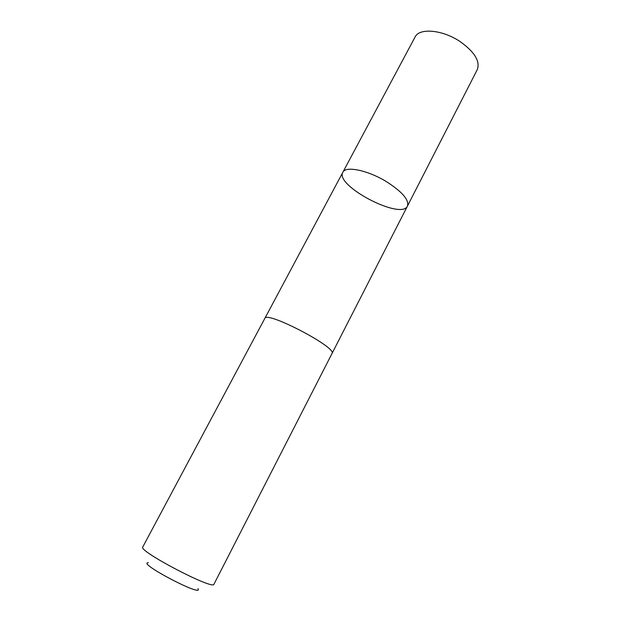 <?xml version="1.0" encoding="UTF-8"?>
<svg xmlns="http://www.w3.org/2000/svg" width="621" height="621" viewBox="0 0 621 621"><rect width="100%" height="100%" fill="white"/><g stroke="black" fill="none" stroke-linecap="round" stroke-linejoin="round"><path stroke-width="0.93" d="M386.518 181.705C402.276 191.835 409.255 199.954 407.461 206.063C401.306 220.525 334.486 185.594 342.846 172.281C345.509 165.675 367.857 170.208 386.518 181.705C402.276 191.835 409.255 199.954 407.461 206.063L477.293 69.606C480.336 61.145 474.452 51.706 459.656 41.273C442.036 29.591 419.167 27.798 415.045 37.066L342.846 172.281C345.509 165.675 367.857 170.208 386.518 181.705M332.002 353.543C337.731 347.83 266.23 310.453 264.818 318.418L142.76 547C137.676 550.811 213.725 590.571 213.958 584.221L332.002 353.543M197.889 588.592C204.759 598.372 136.395 562.626 148.341 562.696M332.049 353.434L407.461 206.063M264.88 318.317L342.846 172.281"/></g></svg>

